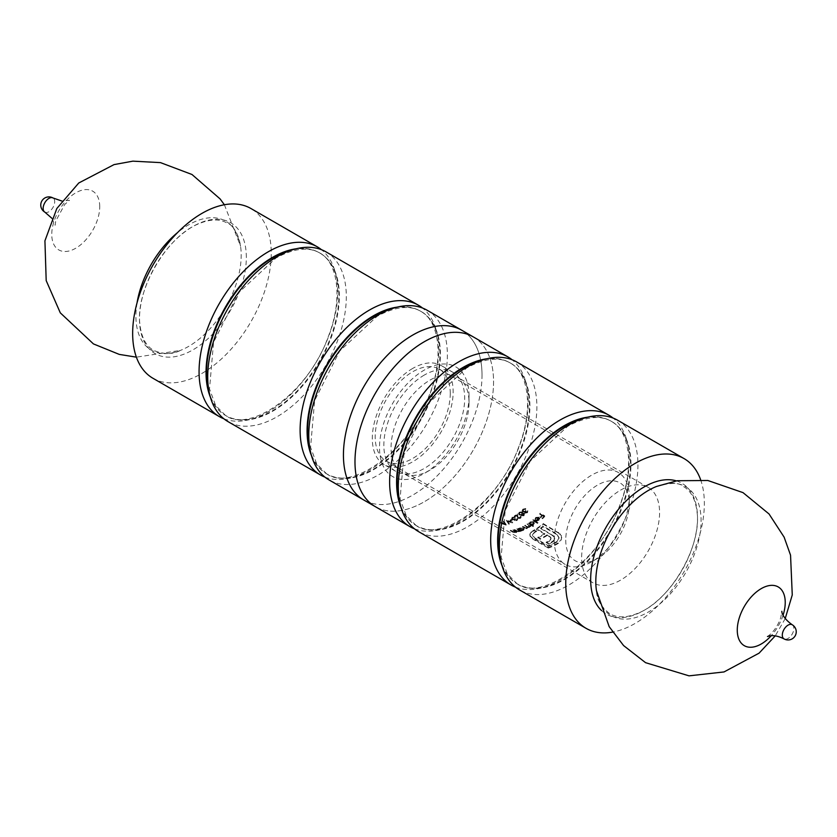 <?xml version="1.0" encoding="UTF-8"?>
<svg xmlns="http://www.w3.org/2000/svg" width="837" height="837" viewBox="0 0 837 837"><rect width="100%" height="100%" fill="white"/><g stroke="black" fill="none" stroke-linecap="round" stroke-linejoin="round"><path stroke-width="0.63" stroke-dasharray="4.18 3.14" d="M324.934 477.121A98.002 56.581 120 0 0 418.416 418.374A98.002 56.581 120 0 0 422.549 308.047M326.022 251.874A98.002 56.581 -60 0 1 341.046 330.406A98.002 56.581 -60 0 1 277.026 416.763A98.002 56.581 -60 0 1 228.02 421.618M223.887 418.782A98.002 56.581 120 0 0 297.679 387.311A98.002 56.581 120 0 0 337.656 291.736A98.002 56.581 120 0 0 321.502 249.708M152.951 378.272A98.002 56.581 120 0 0 228.47 352.021A98.002 56.581 120 0 0 271.251 253.391A98.002 56.581 120 0 0 250.954 208.528M427.079 310.224A98.002 56.581 -60 0 1 447.376 355.076A98.002 56.581 -60 0 1 378.073 475.102A98.002 56.581 -60 0 1 329.077 479.957M482.018 375.081A98.002 56.581 120 0 0 461.721 330.228A98.002 56.581 120 0 1 461.721 443.38A98.002 56.581 120 0 1 363.729 499.961A98.002 56.581 120 0 0 439.247 473.711A98.002 56.581 120 0 0 482.018 375.081M450.264 393.421A53.087 30.645 120 0 0 439.268 369.117A53.087 30.645 120 0 0 386.181 399.772A53.087 30.645 120 0 0 386.181 461.061A53.087 30.645 120 0 0 427.09 446.843A53.087 30.645 120 0 0 450.264 393.421M554.209 540.116A53.087 30.645 -60 0 1 577.373 486.695A53.087 30.645 -60 0 1 618.281 472.476A53.087 30.645 -60 0 1 629.278 496.77A53.087 30.645 -60 0 1 591.738 561.784A53.087 30.645 -60 0 1 565.195 564.42A53.087 30.645 -60 0 1 554.209 540.116M565.749 540.116A44.916 25.937 120 0 0 597.513 558.457A44.916 25.937 120 0 0 629.278 503.445A44.916 25.937 120 0 0 597.513 485.104A44.916 25.937 120 0 0 565.749 540.116M430.051 380.082A55.127 31.827 -60 0 1 457.609 377.351A55.127 31.827 -60 0 1 469.023 402.587A55.127 31.827 -60 0 1 430.051 470.101L430.051 470.101A55.127 31.827 -60 0 1 402.492 472.832A55.127 31.827 -60 0 1 394.039 428.659A55.127 31.827 -60 0 1 430.051 380.082M620.615 490.105A55.127 31.827 -60 0 1 648.173 487.375A55.127 31.827 -60 0 1 648.173 551.028A55.127 31.827 -60 0 1 593.046 582.855A55.127 31.827 -60 0 1 584.603 538.683A55.127 31.827 -60 0 1 620.615 490.105M517.193 528.817A55.127 31.827 -60 0 1 516.785 528.953L518.825 530.198L518.574 531.045L514.661 529.549A55.127 31.827 -60 0 1 514.253 529.654L518.919 531.296L520.133 530.888A55.127 31.827 120 0 0 520.541 530.752L517.193 528.817L517.193 529.507L520.541 531.432L520.541 530.752M518.825 530.198L518.574 531.736L518.825 530.198M518.919 531.296L519.526 530.543L518.919 531.296M527.655 512.652L525.123 513.154L524.715 512.139L522.738 512.118L522.142 511.145L522.843 509.859L525.73 509.21A55.943 32.298 -60 0 1 525.312 509.607L523.313 510.141L523.115 511.742L525.49 511.041L525.531 512.799L527.174 512.39L527.174 511.689L525.291 511.7L525.531 512.799L525.49 510.34L523.115 511.051L522.748 510.444L523.115 511.742L523.313 509.44L525.312 508.906A55.127 31.827 120 0 0 525.73 508.509L522.843 509.168L522.142 510.455L522.738 511.428L524.715 511.449L525.123 512.464L527.655 511.962L527.844 509.995A55.127 31.827 -60 0 1 527.436 510.392L527.436 511.093A55.943 32.298 120 0 0 527.844 510.706L527.655 511.962M524.715 511.449L525.123 513.154L524.715 511.449M533.525 525.626L531.526 524.475L533.587 523.931L534.33 522.696L533.629 521.618L530.135 521.922L529.402 523.251L528.827 522.916A55.127 31.827 -60 0 1 528.419 523.188L533.117 525.908A55.127 31.827 120 0 0 533.525 525.626L533.525 526.295A55.943 32.298 -60 0 1 533.117 526.578L533.117 525.908M529.402 523.062L529.402 523.92L529.392 523.062M536.067 517.695L538.526 517.287A55.127 31.827 -60 0 1 535.523 519.944L537.051 520.311L539.059 519.515L539.75 517.957L539.018 516.942L535.607 517.507L534.979 519.379L535.471 518.752L535.544 519.871L536.067 518.385L534.979 520.07L535.607 517.507M539.76 518.187L539.76 518.888L539.76 518.187M506.155 524.422L503.748 521.137A55.127 31.827 -60 0 1 503.299 521.284L504.073 522.34A55.127 31.827 -60 0 1 501.991 522.874L499.846 522.173A55.127 31.827 -60 0 1 499.396 522.257L506.103 524.433A55.127 31.827 120 0 0 506.155 524.422L506.155 525.113A55.943 32.298 -60 0 1 506.103 525.134L506.103 524.433M511.92 519.16A55.127 31.827 -60 0 1 510.151 520.049L510.622 520.321A55.127 31.827 120 0 0 512.39 519.432L512.39 520.101L512.39 519.432M520.436 516.439L521.095 517.402L520.468 518.385L517.726 518.521L516.931 515.456A55.943 32.298 -60 0 1 514.797 516.9L514.326 516.628A55.943 32.298 120 0 0 517.444 514.473L518.103 518.229L520.018 518.093L520.018 517.423L518.103 517.559L517.444 513.803A55.127 31.827 -60 0 1 514.326 515.969L514.797 516.241A55.127 31.827 120 0 0 516.931 514.786L517.726 517.852L520.468 517.716L521.095 516.732L520.436 515.77A55.127 31.827 -60 0 1 520.028 516.063L520.028 516.743A55.943 32.298 120 0 0 520.436 516.439L520.436 515.77M540.168 513.154A55.127 31.827 -60 0 1 539.76 513.594L541.989 514.881A55.127 31.827 -60 0 1 540.168 516.711L540.639 516.984A55.127 31.827 120 0 0 542.46 515.153L543.872 515.969A55.127 31.827 -60 0 1 542.052 517.789L542.522 518.061A55.127 31.827 120 0 0 544.751 515.801L540.168 513.154L540.168 513.876L544.751 516.523L544.751 515.801M519.191 514.943L518.584 514.127L519.296 512.893L522.267 512.432L522.612 513.908L524.255 513.918L524.088 515.697L521.597 516.021L521.597 515.341L524.088 515.017L524.255 513.238L522.612 513.227L522.267 511.752L519.296 512.213L518.584 513.458L519.191 514.263L521.294 514.295L521.597 515.341L521.294 514.295L521.294 514.964L519.191 514.943L519.191 514.263M524.694 513.97L524.255 513.238L524.694 513.97M522.612 513.227L522.267 511.752L522.612 513.227M518.584 513.332L518.584 514.127L518.574 513.332M513.248 519.84L512.16 519.515L512.265 517.768L515.153 517.611A55.943 32.298 -60 0 1 514.734 517.862L512.736 518.04L512.537 519.264L514.912 519.013L514.954 520.394L516.596 520.279L516.596 519.62L514.954 519.735L514.912 518.344L512.537 518.595L512.736 517.371L514.734 517.203A55.127 31.827 120 0 0 515.153 516.942L512.265 517.099L512.16 518.846L514.138 519.118L514.546 519.955L517.078 519.882L517.266 518.375A55.127 31.827 -60 0 1 516.858 518.637L516.858 519.296A55.943 32.298 120 0 0 517.266 519.045L517.078 520.551L514.546 520.624L514.138 519.118L513.248 519.84L513.248 519.17M514.954 519.735L515.383 518.616L514.954 519.735M512.537 518.595L512.736 517.371L512.537 518.595M511.564 518.009L512.16 519.515L511.564 518.009M506.28 520.206A55.127 31.827 -60 0 1 506.218 520.237L508.865 523.606A55.127 31.827 120 0 0 509.304 523.449L507.222 520.781L512.359 522.215A55.127 31.827 120 0 0 512.799 522.016L506.28 520.206L506.28 520.886L512.799 522.686L512.799 522.016M561.303 539.447L561.397 535.711L560.319 533.87L543.192 523.533A55.127 31.827 -60 0 1 536.36 528.67L538.17 529.716A55.127 31.827 120 0 0 538.201 529.695L544.782 533.504A55.127 31.827 -60 0 1 537.783 537.312L540.106 538.651A55.127 31.827 120 0 0 547.105 534.843L550.673 537.208L551.154 538.411L549.344 540.629A55.127 31.827 -60 0 1 546.184 542.167L548.538 543.527A55.127 31.827 120 0 0 551.28 542.209L553.853 540.273L554.722 538.212L553.927 536.13L540.712 527.969A55.127 31.827 120 0 0 543.192 526.086L556.657 533.849L559.106 537.678L556.626 541.602A55.127 31.827 -60 0 1 548.287 545.714L534.833 537.94L532.342 534.78L534.864 531.694A55.127 31.827 120 0 0 536.548 530.731L534.728 529.685A55.127 31.827 -60 0 1 533.043 530.648L530.083 533.347L530.177 536.004L533.012 538.557L548.287 547.377A55.127 31.827 120 0 0 558.446 542.648L561.303 539.447L558.446 542.648M533.179 519.662A55.127 31.827 -60 0 1 532.761 519.997L537.469 522.707A55.127 31.827 120 0 0 537.877 522.382L533.179 519.662L533.179 520.342L537.877 523.062L537.877 522.382M527.477 523.805A55.127 31.827 -60 0 1 527.069 524.067L528.471 524.883L528.974 526.463L525.186 525.197A55.127 31.827 -60 0 1 524.768 525.427L526.075 526.18L526.682 527.749L522.895 526.431A55.127 31.827 -60 0 1 522.476 526.64L527.028 528.032L527.446 526.891L530.417 526.002A55.127 31.827 120 0 0 530.825 525.741L527.477 523.805L527.477 524.475L530.825 526.41L530.825 525.741M529.392 525.845L528.974 527.132L529.392 525.845M527.101 527.184L526.682 528.419L527.101 527.184M527.028 528.032L527.446 526.891L527.028 528.032M529.842 526.232L529.842 526.891L529.842 526.232M513.311 529.863A55.127 31.827 -60 0 1 512.903 529.936L514.954 531.171L514.692 531.872L510.79 530.26A55.127 31.827 -60 0 1 510.371 530.302L515.037 532.123L516.251 531.872A55.127 31.827 120 0 0 516.659 531.798L513.311 529.863L513.311 530.564L516.659 532.489L516.659 531.798M514.954 531.171L514.692 532.583L514.954 531.171M515.037 532.123L515.644 531.526L515.037 532.123M521.89 530.281L521.273 529.926L523.303 529.779L524.046 528.932L523.345 528.011L518.542 528.346A55.127 31.827 -60 0 1 518.134 528.492L521.482 530.428A55.127 31.827 120 0 0 521.89 530.281L521.89 530.951A55.943 32.298 -60 0 1 521.482 531.108L521.482 530.428M519.118 528.534L519.118 529.361L519.107 528.534M469.023 395.922A63.288 36.546 120 0 0 424.275 370.08A63.288 36.546 120 0 0 379.517 447.596A63.288 36.546 120 0 0 424.275 473.439A63.288 36.546 120 0 0 469.023 395.922L469.023 402.587M473.271 336.892A98.002 56.581 -60 0 1 473.271 450.055A98.002 56.581 -60 0 1 375.279 506.626A98.002 56.581 120 0 0 473.271 450.055A98.002 56.581 120 0 0 473.271 336.892M414.451 528.806A98.002 56.581 120 0 0 458.927 521.786A98.002 56.581 120 0 0 521.713 439.373A98.002 56.581 120 0 0 512.066 359.732M516.586 361.898A98.002 56.581 -60 0 1 516.586 475.06A98.002 56.581 -60 0 1 418.584 531.631M515.498 587.145A98.002 56.581 120 0 0 559.974 580.125A98.002 56.581 120 0 0 622.759 497.722A98.002 56.581 120 0 0 613.113 418.071M617.643 420.237A98.002 56.581 -60 0 1 617.643 533.399A98.002 56.581 -60 0 1 519.641 589.98M700.611 479.695A98.002 56.581 -60 0 1 684.049 571.744A98.002 56.581 -60 0 1 612.621 632.113M544.751 516.523A55.943 32.298 -60 0 1 542.522 518.773L542.522 518.061M542.522 518.773L542.052 517.789M542.052 518.501A55.943 32.298 120 0 0 543.872 516.68L543.872 515.969M543.872 516.68L542.46 515.153M542.46 515.864A55.943 32.298 -60 0 1 540.639 517.684L540.639 516.984M540.639 517.684L540.168 516.711M540.168 517.412A55.943 32.298 120 0 0 541.989 515.592L541.989 514.881M541.989 515.592L539.76 514.305L539.76 513.594M521.597 516.021L521.294 514.964L521.597 516.021M519.296 512.893L519.296 512.213M524.088 515.697L524.088 515.017M522.026 515.718L523.638 515.404L523.836 514.253L522.152 514.567L522.026 515.718L522.152 513.897L523.836 513.573L523.638 514.724L522.026 515.037L522.152 513.897L522.026 515.718M523.638 515.404L523.836 513.573L523.638 515.404M519.589 514.629L521.681 514.305L521.838 512.767L519.767 513.165L519.589 513.949L519.767 512.485L521.838 512.087L521.681 513.625L519.589 513.949L519.767 512.485L519.589 514.629M521.681 514.305L521.681 513.625M520.018 518.093L520.028 516.743L520.018 518.093M520.468 518.385L520.468 517.716M517.726 518.521L517.726 517.852M516.931 515.456L516.931 514.786M514.797 516.9L514.797 516.241M514.326 516.628L514.326 515.969M517.444 514.473L517.444 513.803M517.559 516.837L517.559 516.167M518.103 518.229L518.103 517.559M516.596 520.279L516.858 519.296L516.596 520.279M517.266 519.045L517.078 520.551L517.266 519.045M514.546 520.624L514.138 519.787L514.546 520.624M512.265 517.768L512.265 517.099M515.153 517.611L515.153 516.942M514.734 517.862L514.734 517.203M513.74 517.726L513.74 517.057M514.912 519.013L514.912 518.344M512.39 520.101A55.943 32.298 -60 0 1 510.622 520.991L510.622 520.321M510.622 520.991L510.151 520.049M510.151 520.719A55.943 32.298 120 0 0 511.92 519.829M512.799 522.686A55.943 32.298 -60 0 1 512.359 522.884L512.359 522.215M512.359 522.884L507.222 521.461L507.222 520.781M507.222 521.461L509.304 523.449M509.304 524.129A55.943 32.298 -60 0 1 508.865 524.286L508.865 523.606M508.865 524.286L506.218 520.237M506.103 525.134L499.396 522.958L499.396 522.257M499.396 522.958A55.943 32.298 120 0 0 499.846 522.874L499.846 522.173M499.846 522.874L501.991 523.575L501.991 522.874M501.991 523.575A55.943 32.298 120 0 0 504.073 523.031L504.073 522.34M504.073 523.031L503.299 521.284M503.299 521.964A55.943 32.298 120 0 0 503.748 521.817L503.748 521.137M503.748 521.817L506.155 525.113M502.681 523.795L505.245 524.6L504.324 523.366A55.943 32.298 -60 0 1 502.681 523.795L502.681 523.104A55.127 31.827 120 0 0 504.324 522.675L505.245 523.91L502.681 523.104M505.245 524.6L505.245 523.91M504.324 523.366L504.324 522.675M558.446 543.318A55.943 32.298 -60 0 1 548.287 548.057L548.287 547.377M548.287 548.057L533.012 539.248L533.012 538.557M533.012 539.248L530.177 536.004M530.177 536.684L530.083 533.347M530.083 534.016L531.171 531.966M531.171 532.635L533.043 530.648M533.043 531.317A55.943 32.298 120 0 0 534.728 530.344L534.728 529.685M534.728 530.344L536.548 531.401L536.548 530.731M536.548 531.401A55.943 32.298 -60 0 1 534.864 532.363L534.864 531.694M534.864 532.363L532.342 534.78M532.342 535.45L534.833 537.94M534.833 538.62L548.287 546.394L548.287 545.714M548.287 546.394A55.943 32.298 120 0 0 556.626 542.271L556.626 541.602M556.626 542.271L559.106 537.678M559.106 538.348L556.657 533.849M556.657 534.529L543.192 526.766L543.192 526.086M543.192 526.766A55.943 32.298 -60 0 1 540.712 528.639L540.712 527.969M540.712 528.639L551.405 534.812L551.405 534.142M551.405 534.812L553.927 536.799L553.927 536.13M553.927 536.799L554.722 538.212M554.722 538.882L553.853 540.273M553.853 540.943L551.28 542.878L551.28 542.209M551.28 542.878A55.943 32.298 -60 0 1 548.538 544.196L548.538 543.527M548.538 544.196L546.184 542.167M546.184 542.836A55.943 32.298 120 0 0 549.344 541.288L550.736 539.551M550.736 540.221L550.673 537.208M550.673 537.877L549.271 536.088M549.271 536.758L547.105 534.843M547.105 535.513A55.943 32.298 -60 0 1 540.106 539.321L540.106 538.651M540.106 539.321L537.783 537.312M537.783 537.982A55.943 32.298 120 0 0 544.782 534.173L544.782 533.504M544.782 534.173L538.201 530.365L538.201 529.695L538.17 530.386L536.36 529.34L536.36 528.67M536.36 529.34A55.943 32.298 120 0 0 543.192 524.213L543.192 523.533M543.192 524.213L558.467 533.033L558.467 532.353M558.467 533.033L561.397 535.711M561.397 536.391L561.303 540.116M535.607 518.197L539.018 517.643L539.018 516.942M539.018 517.643L539.75 518.658L539.059 519.515M539.059 520.206L537.051 521.001L537.051 520.311M537.051 521.001L535.523 520.635L535.523 519.944M535.523 520.635A55.943 32.298 120 0 0 538.526 517.988L538.526 517.287M538.526 517.988L536.067 518.385M538.892 518.26A55.943 32.298 -60 0 1 536.35 520.52L538.63 519.986L539.174 519.024L538.892 517.569L538.63 519.296L536.35 519.84A55.127 31.827 120 0 0 538.892 517.569L538.892 518.26M536.35 520.52L536.35 519.84M538.63 519.986L538.63 519.296M537.877 523.062A55.943 32.298 -60 0 1 537.469 523.387L537.469 522.707M537.469 523.387L532.761 520.677L532.761 519.997M533.117 526.578L528.419 523.857L528.419 523.188M528.419 523.857A55.943 32.298 120 0 0 528.827 523.585L528.827 522.916M528.827 523.585L529.402 523.92L530.135 521.922M530.135 522.591L533.629 522.298L533.629 521.618M533.629 522.298L534.33 523.366L533.587 524.6L533.587 523.931M533.587 524.6L531.526 525.144L531.526 524.475M531.526 525.144L533.525 526.295M530.491 524.548L533.169 524.37L533.211 522.602L530.532 522.843L530.491 524.548L529.947 523.104L530.491 524.548M533.744 523.439L533.211 521.932L533.744 523.439M533.169 523.7L530.491 523.878L530.532 522.173L533.211 521.932L533.169 524.37M530.532 522.843L530.532 522.173M530.825 526.41A55.943 32.298 -60 0 1 530.417 526.672L530.417 526.002M530.417 526.672L529.831 526.337L529.319 527.415L529.319 526.745M529.319 527.415L527.446 527.561L527.028 528.702L524.297 528.356L522.476 526.64M522.476 527.31A55.943 32.298 120 0 0 522.895 527.101L522.895 526.431M522.895 527.101L526.682 528.419L524.768 525.427M524.768 526.096A55.943 32.298 120 0 0 525.186 525.866L525.186 525.197M525.186 525.866L528.974 527.132L527.069 524.067M527.174 512.39L527.436 511.093L527.174 512.39M523.826 512.349L523.826 511.669M522.738 512.118L522.738 511.428M522.843 509.859L522.843 509.168M525.73 509.21L525.73 508.509M525.312 509.607L525.312 508.906M524.318 509.576L524.318 508.875M523.313 510.141L523.313 509.44M525.49 511.041L525.49 510.34M525.96 511.302L525.96 510.612M516.659 532.489A55.943 32.298 -60 0 1 516.251 532.573L516.251 531.872M516.251 532.573L512.087 532.008L510.371 530.302M510.371 531.024A55.943 32.298 120 0 0 510.79 530.982L510.79 530.26M510.79 530.982L513.175 532.322L513.175 531.6M513.175 532.322L514.692 532.583L514.954 531.872L512.903 529.936M520.541 531.432A55.943 32.298 -60 0 1 520.133 531.568L520.133 530.888M520.133 531.568L515.969 531.338L514.253 529.654M514.253 530.344A55.943 32.298 120 0 0 514.661 530.25L514.661 529.549M514.661 530.25L517.057 531.589L517.057 530.888M517.057 531.589L518.574 531.736L518.825 530.878L516.785 528.953M521.482 531.108L518.134 529.172L518.134 528.492M518.134 529.172A55.943 32.298 120 0 0 518.542 529.026L518.542 528.346M518.542 529.026L519.118 529.361L519.85 527.77M519.85 528.44L523.345 528.681L523.345 528.011M523.345 528.681L524.046 529.601L523.303 530.449L523.303 529.779M523.303 530.449L521.273 530.595L521.273 529.926M521.273 530.595L521.89 530.951M520.206 529.988L522.895 530.219L522.926 528.869L520.248 528.691L520.206 529.988L520.206 529.308L520.248 528.011L522.926 528.189L522.895 529.539L520.206 529.308L520.248 528.011L520.206 529.988M522.895 530.219L522.926 528.189L522.895 530.219M424.275 375.081A57.167 33.009 120 0 0 386.924 425.458A57.167 33.009 120 0 0 395.692 471.273A57.167 33.009 120 0 0 452.859 438.264A57.167 33.009 120 0 0 452.859 372.256A57.167 33.009 120 0 0 424.275 375.081M412.725 368.416A57.167 33.009 120 0 0 375.384 418.793A57.167 33.009 120 0 0 384.141 464.598A57.167 33.009 120 0 0 441.308 431.599A57.167 33.009 120 0 0 441.308 365.581A57.167 33.009 120 0 0 412.725 368.416M292.5 249.813A93.911 54.227 -60 0 1 319.891 253.056A93.911 54.227 -60 0 1 319.891 361.5A93.911 54.227 -60 0 1 225.98 415.717A93.911 54.227 -60 0 1 209.48 393.62M210.443 397.366A93.911 54.227 120 0 0 225.488 415.434A93.911 54.227 120 0 0 272.443 410.779A93.911 54.227 120 0 0 333.796 328.02A93.911 54.227 120 0 0 319.399 252.764A93.911 54.227 120 0 0 296.235 248.777M246.34 257.336A75.56 43.629 120 0 0 166.197 250.179A75.56 43.629 120 0 0 166.197 357.033A75.56 43.629 120 0 0 246.34 257.336M137.048 302.827A74.441 42.98 120 0 0 180.405 350.421A74.441 42.98 120 0 0 241.192 255.275A74.441 42.98 120 0 0 240.564 246.235A74.441 42.98 120 0 0 177.664 232.487M99.729 206.697A33.909 19.575 120 0 0 63.758 203.485A33.909 19.575 120 0 0 63.758 251.445A33.909 19.575 120 0 0 99.729 206.697M44.842 212.127A8.171 4.719 120 0 0 48.923 211.719A8.171 4.719 120 0 0 54.698 201.717A8.171 4.719 120 0 0 53.003 197.982M311.5 455.715A93.911 54.227 120 0 0 326.545 473.784A93.911 54.227 120 0 0 373.501 469.128A93.911 54.227 120 0 0 434.853 386.37A93.911 54.227 120 0 0 420.456 311.113A93.911 54.227 120 0 0 397.293 307.116M393.557 308.152A93.911 54.227 -60 0 1 420.948 311.395A93.911 54.227 -60 0 1 420.948 419.839A93.911 54.227 -60 0 1 327.037 474.066A93.911 54.227 -60 0 1 310.537 451.959M401.007 507.389A93.911 54.227 120 0 0 416.052 525.458A93.911 54.227 120 0 0 509.963 471.231A93.911 54.227 120 0 0 509.963 362.787A93.911 54.227 120 0 0 486.799 358.791M483.064 359.837A93.911 54.227 -60 0 1 510.455 363.07A93.911 54.227 -60 0 1 524.851 438.326A93.911 54.227 -60 0 1 463.499 521.095A93.911 54.227 -60 0 1 416.544 525.741A93.911 54.227 -60 0 1 400.044 503.644M502.064 565.739A93.911 54.227 120 0 0 517.109 583.797A93.911 54.227 120 0 0 611.02 529.58A93.911 54.227 120 0 0 611.02 421.137A93.911 54.227 120 0 0 587.856 417.14M584.121 418.176A93.911 54.227 -60 0 1 611.512 421.419A93.911 54.227 -60 0 1 625.909 496.676A93.911 54.227 -60 0 1 564.556 579.434A93.911 54.227 -60 0 1 517.601 584.09A93.911 54.227 -60 0 1 501.101 561.983M676.38 480.877A75.56 43.629 -60 0 1 681.873 570.478A75.56 43.629 -60 0 1 601.521 610.539M656.595 486.433A74.441 42.98 -60 0 1 701.019 523.983A74.441 42.98 -60 0 1 651.176 610.319A74.441 42.98 -60 0 1 596.436 590.619C596.739 599.407 601.186 607.107 609.796 613.741C617.549 618.292 627.52 617.863 639.709 612.464C671.033 599.282 701.584 546.111 697.106 512.568C695.631 499.522 691.017 490.806 683.285 486.433C679.246 482.489 670.343 482.489 656.595 486.433M783.066 615.216A33.909 19.575 -60 0 1 771.201 635.743M792.158 624.726A8.171 4.719 -60 0 1 793.413 631.276A8.171 4.719 -60 0 1 788.077 638.464A8.171 4.719 -60 0 1 783.997 638.872M517.004 516.963L517.004 516.293M549.344 541.288L549.344 540.629M560.319 534.561L560.319 533.87M524.297 528.356L524.297 527.687M524.705 528.147L524.705 527.477M526.075 526.85L526.075 526.18M526.891 526.85L526.891 526.18M528.471 525.552L528.471 524.883M512.087 532.008L512.087 531.296M512.359 531.893L512.359 531.171M514.117 531.338L514.117 530.637M515.969 531.338L515.969 530.637M516.241 531.16L516.241 530.459M517.988 530.334L517.988 529.654M319.891 253.056C308.717 246.538 294.08 248.191 276.001 258.005L238.65 292.688L213.571 342.207L209.512 388.912L215.653 405.516L225.488 415.434C249.572 433.472 308.026 393.432 327.947 337.478C343.578 298.778 337.771 261.887 319.399 252.764L319.891 253.056M224.379 204.741L240.564 246.235C237.101 232.351 232.655 224.651 227.214 223.123C219.556 218.614 209.7 218.98 197.658 224.222C166.385 237.112 135.604 290.157 139.852 323.877C141.265 337.133 145.889 345.984 153.705 350.421C163.749 354.553 172.652 354.564 180.405 350.421L136.389 357.158M51.81 218.206L55.116 225.247L55.702 221.135L64.679 204.51L69.502 200.315L61.76 200.985M326.545 473.784C350.63 491.821 409.084 451.771 429.004 395.828C444.635 357.127 438.829 320.236 420.456 311.113L420.948 311.395C409.774 304.888 395.137 306.541 377.058 316.355L339.707 351.027L314.628 400.546L310.569 447.261L316.71 463.855L326.545 473.784M386.181 461.061L565.195 564.42M439.268 369.117L618.281 472.476M629.278 503.445L629.278 496.77M597.513 558.457L591.738 561.784M648.173 487.375L457.609 377.351M593.046 582.855L402.492 472.832M430.051 470.101L424.275 473.439M416.052 525.458C440.136 543.495 498.59 503.455 518.511 447.502C534.142 408.801 528.335 371.91 509.963 362.787L510.455 363.07C499.281 356.562 484.644 358.215 466.565 368.029L429.214 402.702L404.135 452.221L400.076 498.936L406.217 515.54L416.052 525.458M517.109 583.797C541.194 601.845 599.648 561.794 619.568 505.851C635.189 467.14 629.393 430.249 611.02 421.137L611.512 421.419C600.338 414.911 585.701 416.554 567.622 426.378L530.271 461.051L505.192 510.57L501.133 557.275L507.274 573.879L517.109 583.797M785.19 618.648L775.24 635.869M767.498 636.538L770.751 633.975C775.052 629.717 778.358 624.35 780.67 617.884L781.884 611.606M521.189 514.724L521.189 515.404M522.78 512.568L522.78 513.259M521.754 514.567L521.754 515.247M524.088 513.981L524.088 514.661M519.222 513.353L519.222 514.033M520.478 516.743L520.478 517.412M521.095 516.732L521.095 517.402M517.015 519.055L517.015 519.725M517.643 519.086L517.643 519.756M514.096 519.348L514.096 520.007M512.171 518.082L512.171 518.741M514.713 519.39L514.713 520.049M529.769 534.561L529.769 535.23M561.69 537.427L561.69 538.097M539.185 518.249L539.185 518.94M534.33 522.696L534.33 523.366M529.884 525.981L529.884 526.651M527.551 527.31L527.551 527.969M527.592 510.915L527.592 511.606M524.673 511.752L524.673 512.443M522.142 510.455L522.142 511.145M515.676 531.683L515.676 532.384M515.173 531.526L515.173 532.227M519.557 530.721L519.557 531.411M519.055 530.585L519.055 531.275M524.046 528.932L524.046 529.601M519.662 528.649L519.662 529.319M523.47 528.9L523.47 529.58M452.859 372.256L441.308 365.581M395.692 471.273L384.141 464.598"/><path stroke-width="1.26" d="M422.549 308.047A98.002 56.581 120 0 0 418.416 305.223A98.002 56.581 120 0 0 369.42 310.067A98.002 56.581 120 0 0 305.39 396.435A98.002 56.581 120 0 0 320.414 474.956A98.002 56.581 120 0 0 324.934 477.121M320.414 474.956L228.02 421.618A98.002 56.581 -60 0 1 212.996 343.086A98.002 56.581 -60 0 1 277.026 256.729A98.002 56.581 -60 0 1 326.022 251.874L418.416 305.223M321.502 249.708A98.002 56.581 120 0 0 317.359 246.873A98.002 56.581 120 0 0 268.363 251.728A98.002 56.581 120 0 0 204.343 338.085A98.002 56.581 120 0 0 219.357 416.617A98.002 56.581 120 0 0 223.887 418.782M317.359 246.873L250.954 208.528A98.002 56.581 120 0 0 152.951 265.109A98.002 56.581 120 0 0 152.951 378.272L219.357 416.617M409.921 526.63L329.077 479.957A98.002 56.581 -60 0 1 314.053 401.436A98.002 56.581 -60 0 1 378.073 315.068A98.002 56.581 -60 0 1 427.079 310.224L461.721 330.228A98.002 56.581 120 0 0 363.729 386.799A98.002 56.581 120 0 0 363.729 499.961A98.002 56.581 120 0 1 348.705 421.429A98.002 56.581 120 0 1 412.725 335.072A98.002 56.581 120 0 1 461.721 330.228L473.271 336.892A98.002 56.581 120 0 0 424.275 341.747A98.002 56.581 120 0 0 360.255 428.105A98.002 56.581 120 0 0 375.279 506.626A98.002 56.581 -60 0 1 354.982 461.773A98.002 56.581 -60 0 1 397.753 363.143A98.002 56.581 -60 0 1 473.271 336.892L507.923 356.897A98.002 56.581 120 0 0 458.927 361.751A98.002 56.581 120 0 0 389.623 481.767A98.002 56.581 120 0 0 409.921 526.63A98.002 56.581 120 0 0 414.451 528.806M512.066 359.732A98.002 56.581 120 0 0 507.923 356.897M510.978 584.979L418.584 531.631A98.002 56.581 -60 0 1 403.56 453.11A98.002 56.581 -60 0 1 467.58 366.752A98.002 56.581 -60 0 1 516.586 361.898L608.98 415.236A98.002 56.581 120 0 0 559.974 420.09A98.002 56.581 120 0 0 495.954 506.448A98.002 56.581 120 0 0 510.978 584.979A98.002 56.581 120 0 0 515.498 587.145M613.113 418.071A98.002 56.581 120 0 0 608.98 415.236M612.621 632.113A98.002 56.581 -60 0 1 586.046 628.315L519.641 589.98A98.002 56.581 -60 0 1 499.344 545.117A98.002 56.581 -60 0 1 568.637 425.091A98.002 56.581 -60 0 1 617.643 420.237L684.049 458.582A98.002 56.581 -60 0 1 700.611 479.695M586.046 628.315A98.002 56.581 -60 0 1 565.749 583.462A98.002 56.581 -60 0 1 608.53 484.832A98.002 56.581 -60 0 1 684.049 458.582M209.48 393.62A93.911 54.227 -60 0 1 272.935 257.702A93.911 54.227 -60 0 1 292.5 249.813M296.235 248.777A93.911 54.227 120 0 0 272.443 257.419A93.911 54.227 120 0 0 210.443 397.366M177.664 232.487A74.441 42.98 120 0 0 137.048 302.827M61.76 200.985L53.003 197.982A8.171 4.719 120 0 0 48.923 198.39A8.171 4.719 120 0 0 43.587 205.578A8.171 4.719 120 0 0 44.842 212.127L51.81 218.206M397.293 307.116A93.911 54.227 120 0 0 373.501 315.758A93.911 54.227 120 0 0 311.5 455.715M310.537 451.959A93.911 54.227 -60 0 1 373.993 316.051A93.911 54.227 -60 0 1 393.557 308.152M486.799 358.791A93.911 54.227 120 0 0 463.007 367.443A93.911 54.227 120 0 0 401.007 507.389M400.044 503.644A93.911 54.227 -60 0 1 463.499 367.725A93.911 54.227 -60 0 1 483.064 359.837M587.856 417.14A93.911 54.227 120 0 0 564.065 425.782A93.911 54.227 120 0 0 502.064 565.739M501.101 561.983A93.911 54.227 -60 0 1 564.556 426.075A93.911 54.227 -60 0 1 584.121 418.176M601.521 610.539A75.56 43.629 -60 0 1 590.66 579.518A75.56 43.629 -60 0 1 620.332 507.128A75.56 43.629 -60 0 1 676.38 480.877M775.24 635.869L759.086 653.153L724.015 671.944L689.029 675.846L645.557 662.674L623.575 645.557L609.179 626.662L596.436 590.619A74.441 42.98 -60 0 1 595.808 581.579A74.441 42.98 -60 0 1 656.595 486.433L677.269 480.731L707.82 480.49L743.015 492.627L769.046 513.981L784.123 537.145L790.546 555.193L792.262 594.94L785.19 618.648M771.201 635.743A33.909 19.575 -60 0 1 737.271 630.156A33.909 19.575 -60 0 1 766.347 586.308A33.909 19.575 -60 0 1 783.066 615.216M767.498 636.538L769.161 636.036C773.252 635.032 778.201 635.984 783.997 638.872A8.171 4.719 -60 0 1 782.302 635.137A8.171 4.719 -60 0 1 788.077 625.134A8.171 4.719 -60 0 1 792.158 624.726C780.272 616.178 781.894 609.723 781.884 611.606M224.379 204.741L220.089 198.903L191.976 174.494L160.474 162.619L132.874 161.154L114.031 164.607L78.751 183L56.811 208.528L44.926 240.836L46.192 280.604L60.295 312.85L93.441 343.913L119.262 354.396L136.389 357.158M53.003 197.982A8.171 8.171 0 0 0 41.85 200.974A8.171 8.171 0 0 0 44.842 212.127M783.997 638.872A8.171 8.171 0 0 0 795.15 635.879A8.171 8.171 0 0 0 792.158 624.726"/></g></svg>
